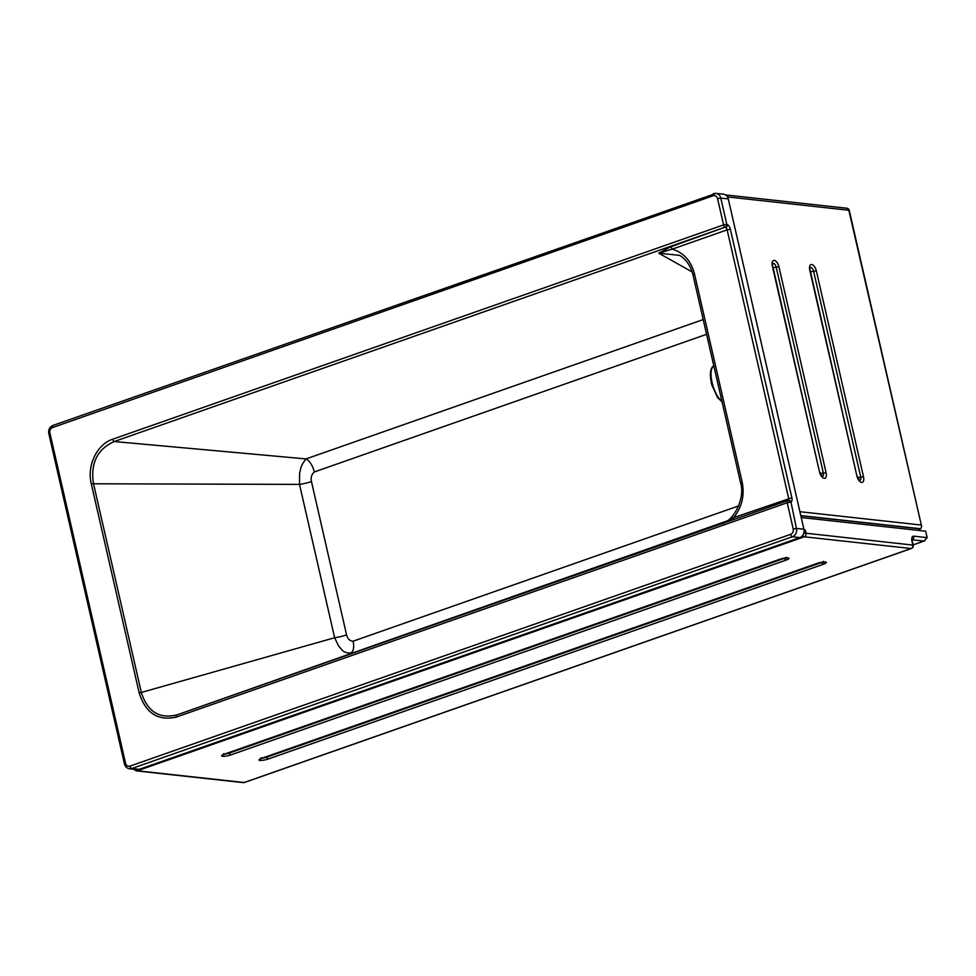 <?xml version="1.0" encoding="UTF-8"?>
<svg xmlns="http://www.w3.org/2000/svg" width="976" height="976" viewBox="0 0 976 976"><rect width="100%" height="100%" fill="white"/><g stroke="black" fill="none" stroke-linecap="round" stroke-linejoin="round"><path stroke-width="1.46" d="M244.781 782.301A2.867 1.391 70.7 0 1 244.512 782.471A2.867 2.867 0 0 1 243.244 782.618A2.867 2.452 96.3 0 0 244.183 782.508L137.396 770.784L804.297 536.8L911.084 548.524L244.183 782.508A2.867 1.391 70.7 0 0 244.512 782.471L911.401 548.488A2.867 2.867 0 0 0 913.255 545.133L806.042 533.213L805.298 530.017L804.041 532.042M801.247 517.524L925.675 531.188L927.151 537.642L913.731 536.166A2.867 2.452 96.3 0 1 912.267 539.618M912.255 539.777L923.918 541.058L927.151 537.642M137.396 770.784L133.065 769.161M919.599 530.529L918.794 528.724L800.845 515.767M727.486 196.92L848.839 210.255L921.673 526.552L920.685 528.748L919.294 529.236M130.04 766.099A2.391 1.159 70.7 0 0 131.809 768.527L792.378 536.751A2.391 1.159 -109.3 0 1 790.609 534.336L130.04 766.099A4.307 3.672 96.3 0 1 125.538 763.232L49.886 432.929A4.307 3.672 96.3 0 1 52.497 427.561L713.066 195.786A4.307 3.672 96.3 0 1 717.567 198.665L723.582 224.883L112.752 439.2C96.868 444.3 86.718 465.845 91.28 483.779L139.214 693.058C145.692 713.212 158.088 721.215 176.388 717.055A2.391 1.159 -109.3 0 1 176.839 714.932C159.295 719.105 147.461 711.638 141.349 692.545L93.415 483.279C90.475 463.063 97.405 449.143 114.229 441.53L306.061 458.915A13.408 6.503 -109.3 0 1 314.296 471.969L706.587 334.317M703.208 319.567L306.061 458.915C299.961 466.65 301.084 468.456 299.62 473.031L299.51 484.389A13.408 2.66 167.1 0 0 311.454 481.546C310.624 477.618 311.564 474.421 314.296 471.969M139.214 693.058L334.634 637.731A13.408 2.66 167.1 0 0 346.578 634.888L311.454 481.546M91.28 483.779L299.51 484.389L334.634 637.731L338.648 646.112C341.893 649.016 341.966 652.883 350.543 653.078A13.408 6.503 70.7 0 0 353.056 641.208C349.701 640.903 347.541 638.792 346.578 634.888M125.538 763.232L124.452 763.903C125.233 766.721 126.953 768.356 129.613 768.783L137.091 769.613A6.698 5.71 -83.7 0 0 139.287 769.344L799.856 537.581L792.378 536.751A6.698 5.71 -83.7 0 0 796.44 528.406L790.95 501.993A2.391 2.098 -109.9 0 0 788.181 500.432L176.839 714.932L726.656 521.111M112.752 439.2A2.391 1.159 70.7 0 0 114.229 441.53L725.046 227.213L670.695 246.818L658.727 253.162L692.167 271.95M799.856 537.581A6.698 5.71 -83.7 0 0 803.919 529.236L728.279 198.921A6.698 5.71 -83.7 0 0 723.472 194.2L715.994 193.382A6.698 5.71 -83.7 0 0 713.798 193.638A2.391 1.159 -109.3 0 0 713.529 193.663A2.391 1.159 -109.3 0 0 713.066 195.786M790.95 501.993A4.782 2.318 70.7 0 0 791.853 497.76L733.647 517.609L721.288 523.868M740.601 482.852A3.355 0.659 -12.9 0 1 740.601 482.839A3.355 0.659 -12.9 0 1 742.126 481.9C744.786 495.369 741.955 507.264 733.647 517.609A2.391 1.159 -109.3 0 1 733.196 519.72L788.181 500.432A2.391 1.159 -109.3 0 0 788.632 498.309L727.144 229.86L730.365 229.299A4.782 2.318 70.7 0 0 727.437 224.639A2.391 1.879 116.4 0 1 725.68 227.53A2.391 1.159 -109.3 0 1 727.144 229.86L672.159 249.161A2.391 1.159 -109.3 0 0 670.695 246.818M742.126 481.9L694.522 274.036A3.355 0.659 167.1 0 0 692.997 274.976L740.601 482.839C745.542 498.638 733.11 522.075 721.032 523.966L733.196 519.72M679.686 255.383L658.727 253.162L672.159 249.161C683.615 252.552 691.069 260.848 694.522 274.036M713.859 366.085A19.154 7.198 72.4 0 0 712.651 384.703A19.154 7.198 72.4 0 0 721.947 401.368M805.298 530.017L804.041 529.883M822.292 562.237A3.709 0.732 -12.9 0 1 821.768 562.444A2.867 1.391 70.7 0 0 823.5 564.201A6.32 1.257 167.1 0 0 825.428 562.005A6.32 1.257 167.1 0 0 816.912 563.481A2.867 1.391 70.7 0 0 817.241 563.445A2.867 1.391 70.7 0 0 817.498 563.286M816.912 563.481L261.885 758.218A2.867 1.391 70.7 0 0 262.202 758.181A2.867 1.391 70.7 0 0 262.483 758.01M821.719 562.335A4.075 1.976 70.7 0 1 821.768 562.444L266.741 757.181A2.867 1.391 70.7 0 0 268.473 758.938L823.5 564.201M261.885 758.218A6.32 1.257 167.1 0 0 259.958 760.414A6.32 1.257 167.1 0 0 268.473 758.938M266.485 756.681A4.075 1.976 -109.3 0 1 266.741 757.181A3.709 0.732 -12.9 0 1 262.581 758.047M786.095 560.09A6.32 1.257 167.1 0 0 788.01 557.906A6.32 1.257 167.1 0 0 779.507 559.37L224.48 754.106A6.32 1.257 167.1 0 0 222.552 756.302A6.32 1.257 167.1 0 0 231.056 754.838L786.095 560.09A2.867 1.391 70.7 0 1 784.362 558.333L229.323 753.069A2.867 1.391 70.7 0 0 231.056 754.838M229.079 752.581A4.075 1.976 -109.3 0 1 229.323 753.069A3.709 0.732 -12.9 0 1 225.175 753.948M913.731 536.166A5.746 2.782 70.7 0 0 911.999 541.326L912.816 544.95A2.867 2.452 96.3 0 1 911.084 548.524A2.867 1.391 -109.3 0 0 911.401 548.488M911.669 539.777L912.34 539.252L911.999 541.326M923.918 541.058L913.182 544.815M802.723 535.36A2.867 1.391 70.7 0 0 804.297 536.8A2.867 2.452 96.3 0 0 806.042 533.213L803.699 533.457M772.699 263.63A3.709 1.793 -109.3 0 1 773.443 263.386A4.075 3.465 -83.7 0 0 772.577 264.655M810.117 267.741A3.709 1.793 -109.3 0 1 810.861 267.497A3.709 1.793 -109.3 0 1 813.594 271.243L816.351 270.901A6.32 3.062 70.7 0 0 811.678 264.508A6.32 3.062 70.7 0 0 809.763 270.181L856.916 476.056A6.32 3.062 70.7 0 0 861.588 482.449A6.32 3.062 70.7 0 0 863.504 476.776L816.351 270.901M918.794 528.724L919.197 530.48M849.279 210.438L848.839 210.255A2.867 2.452 -83.7 0 0 846.79 208.23A2.867 2.867 0 0 1 849.279 210.438L921.673 526.552M800.796 515.584L920.685 528.748M920.929 525.003L799.917 511.717M772.358 266.07L819.511 471.945A6.32 3.062 70.7 0 0 824.183 478.35A6.32 3.062 70.7 0 0 826.086 472.665L778.933 266.802A6.32 3.062 70.7 0 0 774.261 260.397A6.32 3.062 70.7 0 0 772.358 266.07L772.638 263.691M809.763 270.181L810.056 267.802M856.916 476.056L810.19 270.376M810.507 271.743A4.075 0.805 -12.9 0 0 813.594 271.243L860.747 477.118L863.504 476.776M857.758 477.606A4.075 0.805 167.1 0 0 860.747 477.118A3.709 1.793 -109.3 0 1 859.661 480.448M819.511 471.945L772.785 266.265M826.086 472.665L823.341 473.006A3.709 1.793 -109.3 0 1 822.256 476.337L819.938 472.14M773.443 263.386A3.709 1.793 -109.3 0 1 776.188 267.131L778.933 266.802M773.102 267.631A4.075 0.805 -12.9 0 0 776.188 267.131L823.341 473.006A4.075 0.805 167.1 0 1 820.352 473.494M738.722 505.885L353.056 641.208M803.919 529.236L796.44 528.406L793.22 528.968A4.307 3.672 96.3 0 1 790.609 534.336M129.613 768.783A6.698 5.71 -83.7 0 0 131.809 768.527L139.287 769.344M176.388 717.055L787.217 502.738A2.391 1.159 70.7 0 1 787.669 500.615A2.391 2.098 70.1 0 1 790.438 502.189L787.217 502.738L793.22 528.968M49.886 432.929L48.8 433.6L124.452 763.903M52.497 427.561A2.391 1.159 -109.3 0 1 52.948 425.438A2.391 1.159 -109.3 0 1 53.216 425.414M717.567 198.665L720.788 198.104A6.698 5.71 -83.7 0 0 715.994 193.382L52.948 425.438C49.605 427.024 48.214 429.745 48.8 433.6M727.437 224.639L726.803 224.334A2.391 1.879 116.4 0 1 725.046 227.213A2.391 1.159 70.7 0 1 723.582 224.883L726.803 224.334L720.788 198.104L728.279 198.921M791.853 497.76L730.365 229.299M261.202 757.73L260.531 758.925L817.241 563.445L824.537 562.127L823.415 561.346M223.785 753.618L223.126 754.814L779.824 559.333L787.132 558.016L786.009 557.235M924.772 540.826L913.194 544.889M243.244 782.618L135.896 770.833M913.255 545.133L912.426 541.521M725.534 194.919L846.79 208.23M857.343 476.239L859.575 480.436M679.613 255.346C686.348 259.567 690.813 266.106 692.997 274.976M722.069 401.892L717.665 397.683L711.858 385.044C708.039 369.477 712.809 365.963 713.956 366.037"/></g></svg>
